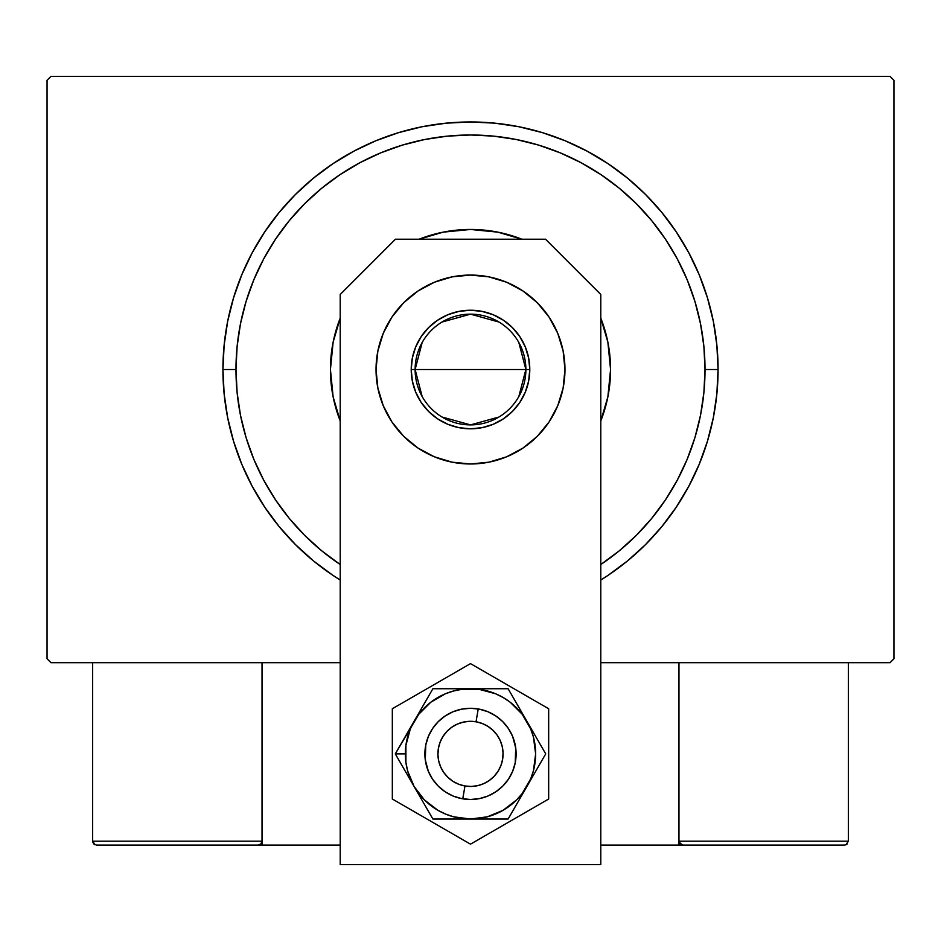 <?xml version="1.0" encoding="UTF-8"?>
<svg xmlns="http://www.w3.org/2000/svg" width="941" height="941" viewBox="0 0 941 941"><rect width="100%" height="100%" fill="white"/><g stroke="black" fill="none" stroke-linecap="round" stroke-linejoin="round"><path stroke-width="1.41" d="M890.045 76.362L50.955 76.362L890.045 76.362L893.95 80.279L893.95 658.771L893.95 80.279L890.045 76.362M50.955 662.676L340.207 662.676L50.955 662.676L47.05 658.771L47.05 80.279L47.05 658.771L50.955 662.676M600.793 662.676L890.045 662.676L600.793 662.676M893.95 658.771L890.045 662.676L893.95 658.771M47.05 80.279L50.955 76.362L47.05 80.279M608.039 575.363L627.553 560.883L645.55 544.568L661.864 526.572L676.332 507.058L688.824 486.215L699.21 464.254L707.397 441.388L713.302 417.816L716.866 393.785L718.054 369.519L705.021 369.519A234.521 234.521 0 0 1 600.793 564.529L619.284 550.814L636.339 535.358L651.795 518.303L665.499 499.824L677.332 480.075L687.177 459.279L694.928 437.6L700.516 415.275L703.892 392.515L705.021 369.519L703.892 346.535L700.516 323.775L694.928 301.449L687.177 279.771L677.332 258.963L665.499 239.226L651.795 220.747L636.339 203.691L619.284 188.235L600.793 174.52L581.056 162.687L560.248 152.854L538.581 145.09L516.256 139.503L493.484 136.127L470.5 134.998L447.516 136.127L424.744 139.503L402.419 145.09L380.752 152.854L359.944 162.687L340.207 174.52L321.716 188.235L304.661 203.691L289.205 220.747L275.501 239.226L263.668 258.963L253.823 279.771L246.071 301.449L240.484 323.775L237.108 346.535L235.979 369.519L222.946 369.519A247.554 247.554 0 0 0 340.207 580.021A247.554 247.554 0 0 1 470.5 121.965A247.554 247.554 0 0 1 600.793 580.021A247.554 247.554 0 0 0 718.054 369.519L716.866 345.265L713.302 321.222L707.397 297.662L699.21 274.784L688.824 252.823L676.332 231.992L661.864 212.478L645.55 194.481L627.553 178.155L608.039 163.687L587.196 151.195L565.235 140.809L542.357 132.622L518.797 126.729L494.766 123.165L470.5 121.965L446.234 123.165L422.203 126.729L398.643 132.622L375.765 140.809L353.804 151.195L332.961 163.687L313.447 178.155L295.45 194.481L279.136 212.478L264.668 231.992L252.176 252.823L241.79 274.784L233.603 297.662L227.698 321.222L224.134 345.265L222.946 369.519L224.134 393.785L227.698 417.816L233.603 441.388L241.79 464.254L252.176 486.215L264.668 507.058L279.136 526.572L295.45 544.568L313.447 560.883L332.961 575.363M340.207 564.529A234.521 234.521 0 0 1 235.979 369.519L237.108 392.515L240.484 415.275L246.071 437.6L253.823 459.279L263.668 480.075L275.501 499.824L289.205 518.303L304.661 535.358L321.716 550.814L340.207 564.529M340.207 420.921A140.068 140.068 0 0 1 330.432 369.519A140.068 140.068 0 0 0 340.207 420.921L333.126 396.843L330.432 369.519A140.068 140.068 0 0 1 340.207 318.129A140.068 140.068 0 0 0 330.432 369.519L333.126 342.195L340.207 318.129M419.098 239.226A140.068 140.068 0 0 1 521.902 239.226A140.068 140.068 0 0 0 419.098 239.226L443.176 232.145L470.5 229.463L497.824 232.145L521.902 239.226M600.793 318.129A140.068 140.068 0 0 1 610.568 369.519A140.068 140.068 0 0 0 600.793 318.129L607.874 342.195L610.568 369.519L607.874 396.843L600.793 420.921A140.068 140.068 0 0 0 610.568 369.519A140.068 140.068 0 0 1 600.793 420.921M333.102 575.445L340.207 580.021M600.793 580.021L607.898 575.445M718.054 369.519A247.554 247.554 0 0 0 470.5 121.965A247.554 247.554 0 0 0 222.946 369.519L235.979 369.519A234.521 234.521 0 0 1 470.5 134.998A234.521 234.521 0 0 1 705.021 369.519L718.054 369.519M518.832 342.512L525.878 369.519A55.378 55.378 0 0 0 470.5 314.153A55.378 55.378 0 0 0 415.122 369.519L411.217 369.519A59.283 59.283 0 0 1 470.5 310.236A59.283 59.283 0 0 1 529.783 369.519L415.122 369.519A55.378 55.378 0 0 1 470.5 314.153A55.378 55.378 0 0 1 525.878 369.519L518.832 396.537M422.168 396.537L415.122 369.519L422.168 342.512M441.988 322.057L470.5 314.153L499.012 322.057M411.217 369.519L412.358 357.956L415.734 346.841L421.203 336.584L428.578 327.609L437.565 320.234L447.81 314.753L458.937 311.377L470.5 310.236L482.063 311.377L493.19 314.753L503.435 320.234L512.422 327.609L519.797 336.584L525.266 346.841L528.642 357.956L529.783 369.519L528.642 381.093L525.266 392.209L519.797 402.454L512.422 411.44L503.435 418.816L493.19 424.297L482.063 427.673L470.5 428.802L458.937 427.673L447.81 424.297L437.565 418.816L428.578 411.44L421.203 402.454L415.734 392.209L412.358 381.093L411.217 369.519L525.878 369.519A55.378 55.378 0 0 1 470.5 424.897A55.378 55.378 0 0 1 415.122 369.519A55.378 55.378 0 0 0 470.5 424.897A55.378 55.378 0 0 0 525.878 369.519L529.783 369.519A59.283 59.283 0 0 1 470.5 428.802A59.283 59.283 0 0 1 411.217 369.519M499.012 416.992L470.5 424.897L441.988 416.992M678.967 845.089L600.793 845.089L678.967 845.089L678.967 662.676L678.967 845.089L682.872 845.089L678.967 845.089M92.653 841.183L262.033 841.183L260.892 843.948L258.128 845.089L340.207 845.089L262.033 845.089L262.033 662.676L262.033 845.089L96.558 845.089L258.128 845.089L260.892 843.948L262.033 841.183L92.653 841.183L92.653 662.676L92.653 841.183L93.794 843.948L96.558 845.089L93.794 843.948L95.065 844.795L92.653 841.183L92.947 842.677M462.76 798.827L464.972 785.982A32.57 32.57 0 0 1 438.4 748.354A32.57 32.57 0 0 1 476.028 721.782L478.24 708.949A45.603 45.603 0 0 0 425.555 746.142A45.603 45.603 0 0 0 462.76 798.827L462.76 798.827A45.603 45.603 0 0 1 425.555 746.142A45.603 45.603 0 0 1 478.24 708.949L478.24 708.949A45.603 45.603 0 0 1 515.445 761.634A45.603 45.603 0 0 1 462.76 798.827L462.76 798.827A45.603 45.603 0 0 0 515.445 761.634A45.603 45.603 0 0 0 478.24 708.949L476.028 721.782L469.665 721.324L463.325 722.112L457.267 724.123L451.715 727.275L446.881 731.451L442.964 736.485L440.094 742.202L438.4 748.354L437.941 754.717L438.729 761.057L440.741 767.115L443.893 772.667L448.069 777.501L453.103 781.43L458.808 784.288L464.972 785.982L471.335 786.453L477.675 785.664L483.733 783.653L489.285 780.501L494.119 776.313L498.036 771.279L500.906 765.574L502.6 759.422L503.059 753.047L502.271 746.707L500.259 740.649L497.107 735.097L492.931 730.275L487.897 726.346L482.192 723.476L476.028 721.782A32.57 32.57 0 0 1 502.6 759.422A32.57 32.57 0 0 1 464.972 785.982L462.76 798.827M261.739 842.677L260.892 843.948M847.206 843.948L845.935 844.795L848.347 841.183L848.347 662.676L848.347 841.183L678.967 841.183L678.967 662.676L678.967 841.183L680.108 843.948L679.261 842.677L682.872 845.089L844.442 845.089L682.872 845.089L680.108 843.948L681.378 844.795L678.967 841.183L680.108 843.948M845.935 844.795L844.442 845.089L845.935 844.795M848.347 841.183L678.967 841.183M682.872 845.089L681.378 844.795M383.234 405.677L377.859 387.951L376.035 369.519A94.465 94.465 0 0 1 470.5 275.066A94.465 94.465 0 0 1 564.965 369.519L563.141 387.951L557.766 405.677L549.038 422.003L537.299 436.318L522.984 448.069L506.646 456.797L488.932 462.172L470.5 463.984L452.068 462.172L434.354 456.797L418.016 448.069L403.701 436.318L391.962 422.003L383.234 405.677L377.859 387.951L376.035 369.519L377.859 351.099L383.234 333.373L391.962 317.046L403.701 302.731L418.016 290.981L434.354 282.253L452.068 276.877L470.5 275.066L488.932 276.877L506.646 282.253L522.984 290.981L537.299 302.731L549.038 317.046L557.766 333.373L563.141 351.099L564.965 369.519L563.141 387.951L557.766 405.677M600.793 864.638L600.793 294.474L545.545 239.226L395.455 239.226L340.207 294.474L340.207 864.638L600.793 864.638L600.793 294.474L545.545 239.226L395.455 239.226L340.207 294.474L340.207 864.638L600.793 864.638M506.646 456.797L488.932 462.172L470.5 463.984L452.068 462.172L434.354 456.797M418.016 448.069L403.701 436.318M563.141 351.099L564.965 369.519A94.465 94.465 0 0 1 470.5 463.984A94.465 94.465 0 0 1 376.035 369.519L377.859 351.099L383.234 333.373L391.962 317.046M434.354 282.253L452.068 276.877M549.038 317.046L557.766 333.373M515.715 747.954L515.221 762.786L512.633 771.338L508.422 779.219L502.741 786.135L495.836 791.804L487.956 796.015L479.392 798.615L470.5 799.485L461.608 798.615L453.044 796.015L445.164 791.804L438.259 786.135L432.578 779.219L428.367 771.338L425.285 759.857M425.285 759.822L425.779 744.99L428.367 736.438L432.578 728.546L438.259 721.641L445.164 715.972L453.044 711.749L461.608 709.161L470.5 708.279L479.392 709.161L487.956 711.749L495.836 715.972L502.741 721.641L508.422 728.546L512.633 736.438L515.715 747.919M409.076 777.795L414.087 786.464A65.141 65.141 0 0 1 405.359 753.882L395.279 753.882L432.884 819.035L508.116 819.035L545.721 753.882L508.116 688.741L432.884 688.741L395.279 753.882L409.076 777.795M414.087 721.312L410.311 728.957L405.912 745.378L405.912 762.386L407.571 770.75L414.087 786.464L424.438 799.956L437.93 810.307L445.575 814.071L453.644 816.812L470.5 819.035L487.356 816.812L503.07 810.307L516.562 799.956L522.184 793.545L530.689 778.819L533.429 770.75L535.641 753.882L533.429 737.026L530.689 728.957L522.184 714.231L510.163 702.198L503.07 697.469L495.425 693.693L479.004 689.294L461.996 689.294L453.644 690.965L445.575 693.693L430.837 702.198L418.816 714.231L395.279 753.882L405.359 753.882A65.141 65.141 0 0 1 470.5 688.741L432.884 688.741L414.087 721.312M425.779 762.786L424.897 753.882L425.779 762.786L428.367 771.338L432.578 779.219M515.221 744.99L516.103 753.882L515.221 744.99L512.633 736.438L508.422 728.546M425.779 744.99L428.367 736.438L432.578 728.546M515.221 762.786L512.633 771.338L508.422 779.219M470.5 688.741A65.141 65.141 0 0 1 526.913 721.312L508.116 688.741L470.5 688.741M526.913 721.312A65.141 65.141 0 0 1 526.913 786.464L545.721 753.882L526.913 721.312M526.913 786.464A65.141 65.141 0 0 1 470.5 819.035L508.116 819.035L526.913 786.464M470.5 819.035A65.141 65.141 0 0 1 414.087 786.464L432.884 819.035L470.5 819.035M392.326 708.749L392.326 799.015L470.5 844.159L548.674 799.015L548.674 708.749L470.5 663.617L392.326 708.749L392.326 799.015L470.5 844.159L548.674 799.015L548.674 708.749L470.5 663.617L392.326 708.749M509.222 729.804L511.398 733.721M513.174 737.826L513.68 739.214M513.692 739.25L514.551 742.084M516.08 755.376L516.009 756.882M514.551 765.68L513.68 768.55M512.033 772.702L511.41 774.031M511.398 774.055L509.998 776.69M507.564 780.454L504.788 783.959M501.671 787.17L498.26 790.064M494.578 792.616L490.673 794.78M486.568 796.568L485.18 797.062M485.156 797.062L482.298 797.933M477.934 798.874L473.488 799.391M469.006 799.462L467.536 799.391M467.489 799.391L464.548 799.097M460.149 798.297L455.844 797.074M451.68 795.427L447.704 793.381M443.94 790.958L442.752 790.075M442.729 790.052L440.435 788.17M437.212 785.065L434.319 781.642M431.778 777.972L429.602 774.055M427.826 769.95L427.32 768.562M427.308 768.526L426.449 765.692M424.92 752.388L424.991 750.894M426.449 742.096L427.32 739.226M428.967 735.062L429.59 733.733M429.602 733.721L431.002 731.086M433.436 727.322L436.212 723.817M439.329 720.606L442.74 717.712M446.422 715.16L450.327 712.984M454.432 711.208L455.82 710.714M455.844 710.702L458.702 709.832M463.066 708.891L467.512 708.385M471.994 708.302L473.464 708.385M473.511 708.385L476.452 708.679M480.851 709.479L482.298 709.832M482.31 709.843L485.156 710.702M489.32 712.349L493.296 714.395M497.06 716.819L498.248 717.701M498.271 717.724L500.565 719.594M503.788 722.712L506.681 726.123"/></g></svg>
